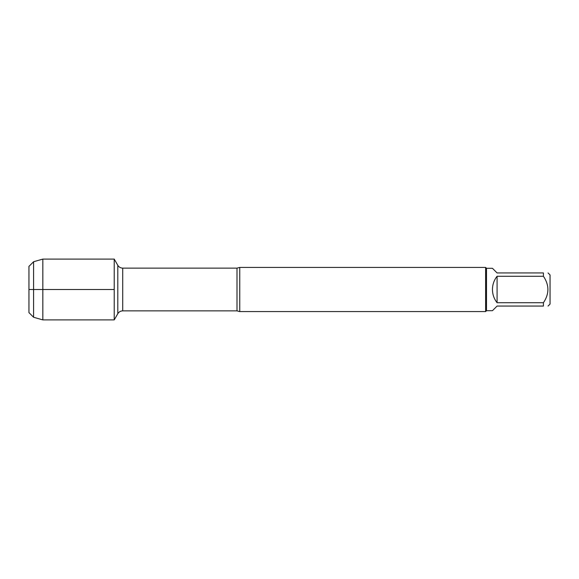 <?xml version="1.0" encoding="UTF-8"?>
<svg xmlns="http://www.w3.org/2000/svg" width="579" height="579" viewBox="0 0 579 579"><rect width="100%" height="100%" fill="white"/><g stroke="black" fill="none" stroke-linecap="round" stroke-linejoin="round"><path stroke-width="0.87" d="M239.757 267.418L239.757 311.582L485.615 311.582L485.615 267.418L239.757 267.418L237.006 268.128L122.719 268.128L122.719 310.872C120.57 310.937 118.934 311.886 117.798 313.709L117.798 265.291L117.798 313.709L114.222 319.905L114.222 259.095L114.222 289.5L28.95 289.5L114.222 289.5L114.222 319.905L42.832 319.905L42.832 259.095L114.222 259.095L117.798 265.291C118.934 267.114 120.57 268.063 122.719 268.128M548.06 272.941L550.05 274.938L550.05 304.062L548.06 306.059M497.086 306.059L492.447 310.699L486.498 310.699L486.498 268.301L492.447 268.301L497.086 272.941L543.42 272.941C549.384 272.941 549.384 272.941 543.42 272.941L543.42 276.263C549.384 285.092 549.384 293.915 543.42 302.737L543.42 306.059C549.384 306.059 549.384 306.059 543.42 306.059L497.086 306.059M497.086 276.263C494.046 280.149 492.497 284.564 492.447 289.5C492.497 294.436 494.046 298.851 497.086 302.737L497.086 276.263L543.42 276.263M497.086 302.737L543.42 302.737M28.95 266.383L28.95 312.617L28.95 266.383L33.589 261.737L33.589 317.263L42.832 319.905M239.757 311.582L237.006 310.872L237.006 268.128M237.006 310.872L122.719 310.872M486.498 268.301L485.615 267.418M486.498 310.699L485.615 311.582M33.589 261.737L42.832 259.095M28.95 312.617L33.589 317.263"/></g></svg>
